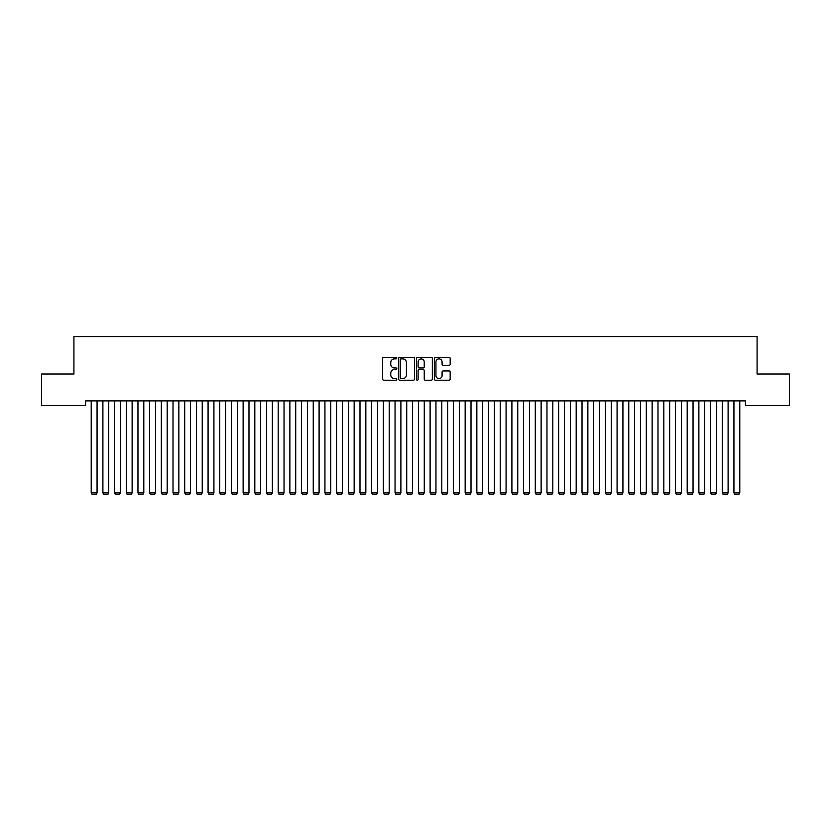 <?xml version="1.0" encoding="UTF-8"?>
<svg xmlns="http://www.w3.org/2000/svg" width="831" height="831" viewBox="0 0 831 831"><rect width="100%" height="100%" fill="white"/><g stroke="black" fill="none" stroke-linecap="round" stroke-linejoin="round"><path stroke-width="1.25" d="M396.803 358.078A0.8 0.8 0 0 0 396.003 357.278L383.808 357.278A1.143 1.143 0 0 0 382.665 358.421L382.665 379.071A1.143 1.143 0 0 0 383.808 380.214L396.003 380.214A0.8 0.8 0 0 0 396.803 379.414A0.8 0.8 0 0 0 396.003 378.614L394.424 378.614A3.667 3.667 0 0 1 390.757 374.937L390.757 373.223A3.667 3.667 0 0 1 394.424 369.546L396.003 369.546A0.8 0.8 0 0 0 396.803 368.746A0.8 0.8 0 0 0 396.003 367.946L394.424 367.946A3.667 3.667 0 0 1 390.757 364.269L390.757 362.555A3.667 3.667 0 0 1 394.424 358.878L396.003 358.878A0.8 0.8 0 0 0 396.803 358.078M449.02 365.36A1.143 1.143 0 0 0 450.173 364.217L450.173 358.421A1.143 1.143 0 0 0 449.02 357.278L435.486 357.278A1.143 1.143 0 0 0 434.343 358.421L434.343 379.071A1.143 1.143 0 0 0 435.486 380.214L449.02 380.214A1.143 1.143 0 0 0 450.173 379.071L450.173 372.07A1.143 1.143 0 0 0 449.02 370.927L443.235 370.927A1.143 1.143 0 0 0 442.082 372.07L442.082 375.539A3.064 3.064 0 0 1 439.017 378.614A3.064 3.064 0 0 1 435.943 375.539L435.943 361.952A3.064 3.064 0 0 1 439.017 358.878A3.064 3.064 0 0 1 442.082 361.952L442.082 364.217A1.143 1.143 0 0 0 443.235 365.36L449.02 365.36M745.397 400.885L85.603 400.885L85.603 405.559L41.55 405.559L41.55 374.002L73.917 374.002L73.917 336.607L757.083 336.607L757.083 374.002L789.45 374.002L789.45 405.559L745.397 405.559L745.397 400.885M414.492 358.421A1.143 1.143 0 0 0 413.35 357.278L399.815 357.278A1.143 1.143 0 0 0 398.662 358.421L398.662 379.071A1.143 1.143 0 0 0 399.815 380.214L413.35 380.214A1.143 1.143 0 0 0 414.492 379.071L414.492 358.421M417.65 357.278L431.185 357.278A1.143 1.143 0 0 1 432.338 358.421L432.338 379.071A1.143 1.143 0 0 1 431.185 380.214L425.389 380.214A1.143 1.143 0 0 1 424.246 379.071L424.246 370.699A1.143 1.143 0 0 0 423.104 369.546L419.26 369.546A1.143 1.143 0 0 0 418.107 370.699L418.107 379.414A0.8 0.8 0 0 1 417.307 380.214A0.8 0.8 0 0 1 416.508 379.414L416.508 358.421A1.143 1.143 0 0 1 417.65 357.278M401.072 358.878A0.8 0.8 0 0 0 400.272 359.688L400.272 377.804A0.8 0.8 0 0 0 401.072 378.614L402.744 378.614A3.667 3.667 0 0 0 406.411 374.937L406.411 362.555A3.667 3.667 0 0 0 402.744 358.878L401.072 358.878M424.246 362.004A3.064 3.064 0 0 0 421.182 358.94A3.064 3.064 0 0 0 418.107 362.004L418.107 366.793A1.143 1.143 0 0 0 419.26 367.946L423.104 367.946A1.143 1.143 0 0 0 424.246 366.793L424.246 362.004M97.061 400.885L97.061 492.876L91.213 492.876L91.213 400.885M97.061 492.876L96.178 494.393L92.096 494.393L91.213 492.876M108.747 400.885L108.747 492.876L102.899 492.876L102.899 400.885M108.747 492.876L107.864 494.393L103.782 494.393L102.899 492.876M120.433 400.885L120.433 492.876L114.585 492.876L114.585 400.885M120.433 492.876L119.55 494.393L115.467 494.393L114.585 492.876M132.119 400.885L132.119 492.876L126.27 492.876L126.27 400.885M132.119 492.876L131.236 494.393L127.153 494.393L126.27 492.876M143.805 400.885L143.805 492.876L137.956 492.876L137.956 400.885M143.805 492.876L142.922 494.393L138.839 494.393L137.956 492.876M155.49 400.885L155.49 492.876L149.642 492.876L149.642 400.885M155.49 492.876L154.608 494.393L150.525 494.393L149.642 492.876M167.176 400.885L167.176 492.876L161.328 492.876L161.328 400.885M167.176 492.876L166.293 494.393L162.211 494.393L161.328 492.876M178.862 400.885L178.862 492.876L173.014 492.876L173.014 400.885M178.862 492.876L177.979 494.393L173.897 494.393L173.014 492.876M190.548 400.885L190.548 492.876L184.7 492.876L184.7 400.885M190.548 492.876L189.665 494.393L185.583 494.393L184.7 492.876M202.234 400.885L202.234 492.876L196.386 492.876L196.386 400.885M202.234 492.876L201.351 494.393L197.269 494.393L196.386 492.876M213.92 400.885L213.92 492.876L208.072 492.876L208.072 400.885M213.92 492.876L213.037 494.393L208.955 494.393L208.072 492.876M225.606 400.885L225.606 492.876L219.758 492.876L219.758 400.885M225.606 492.876L224.723 494.393L220.641 494.393L219.758 492.876M237.292 400.885L237.292 492.876L231.444 492.876L231.444 400.885M237.292 492.876L236.409 494.393L232.327 494.393L231.444 492.876M248.978 400.885L248.978 492.876L243.13 492.876L243.13 400.885M248.978 492.876L248.095 494.393L244.013 494.393L243.13 492.876M260.664 400.885L260.664 492.876L254.816 492.876L254.816 400.885M260.664 492.876L259.781 494.393L255.699 494.393L254.816 492.876M272.35 400.885L272.35 492.876L266.502 492.876L266.502 400.885M272.35 492.876L271.467 494.393L267.385 494.393L266.502 492.876M284.036 400.885L284.036 492.876L278.188 492.876L278.188 400.885M284.036 492.876L283.153 494.393L279.071 494.393L278.188 492.876M295.722 400.885L295.722 492.876L289.874 492.876L289.874 400.885M295.722 492.876L294.839 494.393L290.757 494.393L289.874 492.876M307.408 400.885L307.408 492.876L301.56 492.876L301.56 400.885M307.408 492.876L306.525 494.393L302.442 494.393L301.56 492.876M319.094 400.885L319.094 492.876L313.245 492.876L313.245 400.885M319.094 492.876L318.211 494.393L314.128 494.393L313.245 492.876M330.78 400.885L330.78 492.876L324.931 492.876L324.931 400.885M330.78 492.876L329.897 494.393L325.814 494.393L324.931 492.876M342.465 400.885L342.465 492.876L336.617 492.876L336.617 400.885M342.465 492.876L341.583 494.393L337.5 494.393L336.617 492.876M354.151 400.885L354.151 492.876L348.303 492.876L348.303 400.885M354.151 492.876L353.268 494.393L349.186 494.393L348.303 492.876M365.837 400.885L365.837 492.876L359.989 492.876L359.989 400.885M365.837 492.876L364.954 494.393L360.872 494.393L359.989 492.876M377.523 400.885L377.523 492.876L371.675 492.876L371.675 400.885M377.523 492.876L376.64 494.393L372.558 494.393L371.675 492.876M389.209 400.885L389.209 492.876L383.361 492.876L383.361 400.885M389.209 492.876L388.326 494.393L384.244 494.393L383.361 492.876M400.895 400.885L400.895 492.876L395.047 492.876L395.047 400.885M400.895 492.876L400.012 494.393L395.93 494.393L395.047 492.876M412.581 400.885L412.581 492.876L406.733 492.876L406.733 400.885M412.581 492.876L411.698 494.393L407.616 494.393L406.733 492.876M424.267 400.885L424.267 492.876L418.419 492.876L418.419 400.885M424.267 492.876L423.384 494.393L419.302 494.393L418.419 492.876M435.953 400.885L435.953 492.876L430.105 492.876L430.105 400.885M435.953 492.876L435.07 494.393L430.988 494.393L430.105 492.876M447.639 400.885L447.639 492.876L441.791 492.876L441.791 400.885M447.639 492.876L446.756 494.393L442.674 494.393L441.791 492.876M459.325 400.885L459.325 492.876L453.477 492.876L453.477 400.885M459.325 492.876L458.442 494.393L454.36 494.393L453.477 492.876M471.011 400.885L471.011 492.876L465.163 492.876L465.163 400.885M471.011 492.876L470.128 494.393L466.046 494.393L465.163 492.876M482.697 400.885L482.697 492.876L476.849 492.876L476.849 400.885M482.697 492.876L481.814 494.393L477.732 494.393L476.849 492.876M494.383 400.885L494.383 492.876L488.535 492.876L488.535 400.885M494.383 492.876L493.5 494.393L489.417 494.393L488.535 492.876M506.069 400.885L506.069 492.876L500.22 492.876L500.22 400.885M506.069 492.876L505.186 494.393L501.103 494.393L500.22 492.876M517.755 400.885L517.755 492.876L511.906 492.876L511.906 400.885M517.755 492.876L516.872 494.393L512.789 494.393L511.906 492.876M529.44 400.885L529.44 492.876L523.592 492.876L523.592 400.885M529.44 492.876L528.558 494.393L524.475 494.393L523.592 492.876M541.126 400.885L541.126 492.876L535.278 492.876L535.278 400.885M541.126 492.876L540.243 494.393L536.161 494.393L535.278 492.876M552.812 400.885L552.812 492.876L546.964 492.876L546.964 400.885M552.812 492.876L551.929 494.393L547.847 494.393L546.964 492.876M564.498 400.885L564.498 492.876L558.65 492.876L558.65 400.885M564.498 492.876L563.615 494.393L559.533 494.393L558.65 492.876M576.184 400.885L576.184 492.876L570.336 492.876L570.336 400.885M576.184 492.876L575.301 494.393L571.219 494.393L570.336 492.876M587.87 400.885L587.87 492.876L582.022 492.876L582.022 400.885M587.87 492.876L586.987 494.393L582.905 494.393L582.022 492.876M599.556 400.885L599.556 492.876L593.708 492.876L593.708 400.885M599.556 492.876L598.673 494.393L594.591 494.393L593.708 492.876M611.242 400.885L611.242 492.876L605.394 492.876L605.394 400.885M611.242 492.876L610.359 494.393L606.277 494.393L605.394 492.876M622.928 400.885L622.928 492.876L617.08 492.876L617.08 400.885M622.928 492.876L622.045 494.393L617.963 494.393L617.08 492.876M634.614 400.885L634.614 492.876L628.766 492.876L628.766 400.885M634.614 492.876L633.731 494.393L629.649 494.393L628.766 492.876M646.3 400.885L646.3 492.876L640.452 492.876L640.452 400.885M646.3 492.876L645.417 494.393L641.335 494.393L640.452 492.876M657.986 400.885L657.986 492.876L652.138 492.876L652.138 400.885M657.986 492.876L657.103 494.393L653.021 494.393L652.138 492.876M669.672 400.885L669.672 492.876L663.824 492.876L663.824 400.885M669.672 492.876L668.789 494.393L664.707 494.393L663.824 492.876M681.358 400.885L681.358 492.876L675.51 492.876L675.51 400.885M681.358 492.876L680.475 494.393L676.392 494.393L675.51 492.876M693.044 400.885L693.044 492.876L687.195 492.876L687.195 400.885M693.044 492.876L692.161 494.393L688.078 494.393L687.195 492.876M704.73 400.885L704.73 492.876L698.881 492.876L698.881 400.885M704.73 492.876L703.847 494.393L699.764 494.393L698.881 492.876M716.415 400.885L716.415 492.876L710.567 492.876L710.567 400.885M716.415 492.876L715.533 494.393L711.45 494.393L710.567 492.876M728.101 400.885L728.101 492.876L722.253 492.876L722.253 400.885M728.101 492.876L727.218 494.393L723.136 494.393L722.253 492.876M739.787 400.885L739.787 492.876L733.939 492.876L733.939 400.885M739.787 492.876L738.904 494.393L734.822 494.393L733.939 492.876"/></g></svg>
